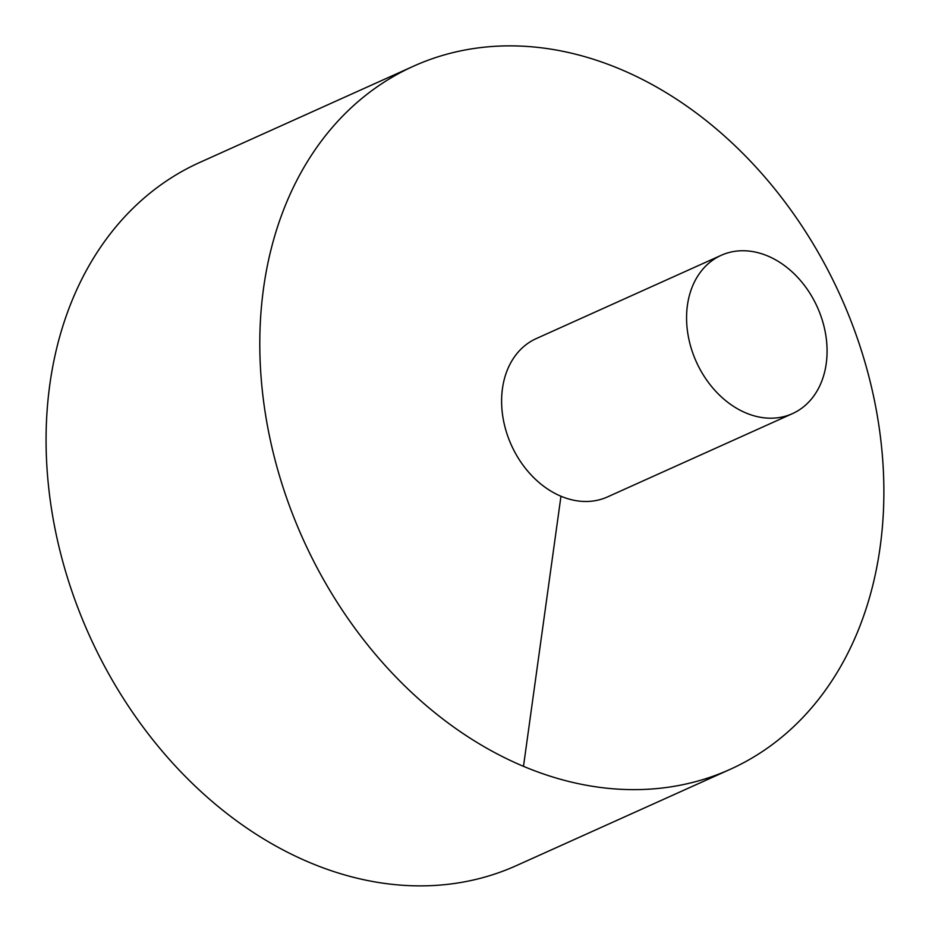 <?xml version="1.0" encoding="UTF-8"?>
<svg xmlns="http://www.w3.org/2000/svg" width="932" height="932" viewBox="0 0 932 932"><rect width="100%" height="100%" fill="white"/><g stroke="black" fill="none" stroke-linecap="round" stroke-linejoin="round"><path stroke-width="1.4" d="M413.54 66.184L199.832 162.413A385.58 294.943 65.8 0 0 49.839 384.415A385.58 294.943 65.8 0 0 182.66 773.735A385.58 294.943 65.8 0 0 516.456 865.583L730.175 769.343A385.58 294.943 65.8 0 0 840.792 296.667A385.58 294.943 65.8 0 0 413.54 66.184A385.58 294.943 65.8 0 0 263.558 288.174A385.58 294.943 65.8 0 0 396.38 677.494A385.58 294.943 65.8 0 0 730.175 769.343M721.182 255.321L536.215 338.607A86.804 66.405 65.8 0 0 502.453 388.586A86.804 66.405 65.8 0 0 532.358 476.24A86.804 66.405 65.8 0 0 607.501 496.919L792.468 413.633A86.804 66.405 65.8 0 0 817.376 307.21A86.804 66.405 65.8 0 0 721.182 255.321A86.804 66.405 65.8 0 0 687.42 305.3A86.804 66.405 65.8 0 0 717.314 392.955A86.804 66.405 65.8 0 0 792.468 413.633M523.493 766.314L560.971 496.232"/></g></svg>
